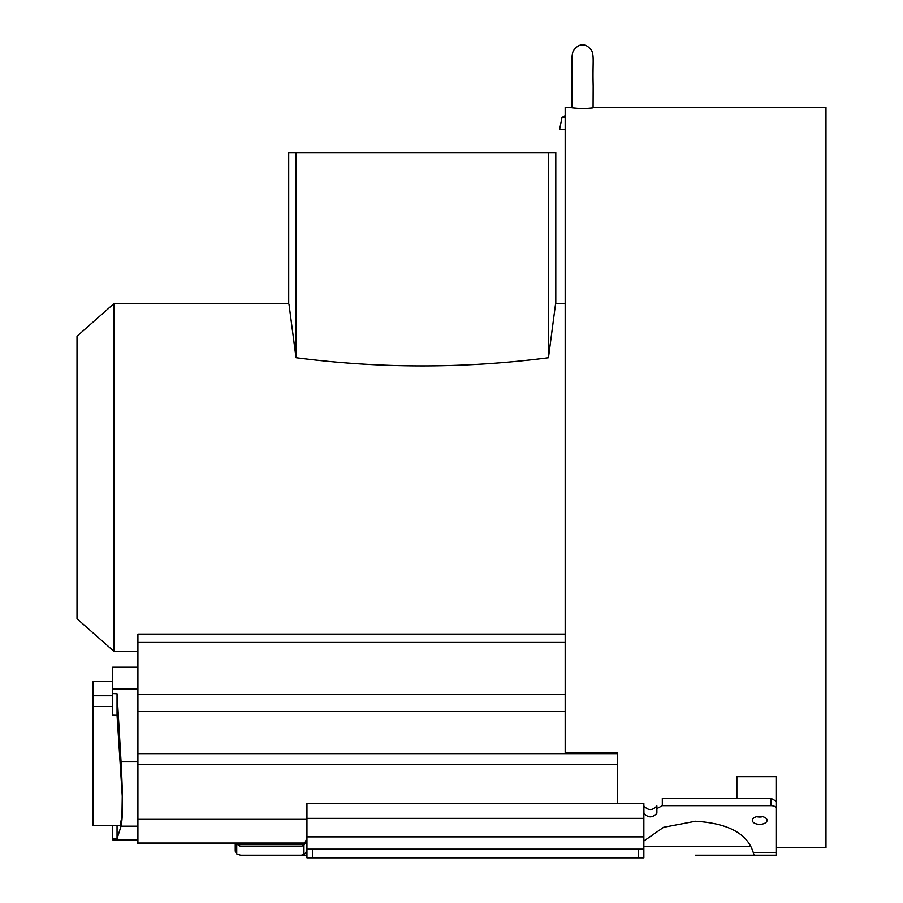 <?xml version="1.0" encoding="UTF-8"?>
<svg xmlns="http://www.w3.org/2000/svg" width="903" height="903" viewBox="0 0 903 903"><rect width="100%" height="100%" fill="white"/><g stroke="black" fill="none" stroke-linecap="round" stroke-linejoin="round"><path stroke-width="1.35" d="M593.079 107.243L825.985 107.243L825.985 847.748L776.433 847.748M572.434 107.243L565.176 107.243L565.176 752.515L617.336 752.515L617.336 753.655L137.911 753.655L137.911 634.098L565.176 634.098M572.299 56.437L572.434 107.841L582.875 108.778L593.079 107.852L593.169 85.898C592.537 62.533 594.287 56.392 591.691 50.647C588.372 46.335 585.336 44.495 582.559 45.15C579.782 44.495 576.746 46.335 573.428 50.647C570.831 56.392 572.581 62.533 571.96 85.898L572.039 107.852M736.871 798.354L736.871 776.693L776.433 776.693L776.433 804.675M617.336 803.444L617.336 753.655M235.243 843.718L235.243 850.457L235.243 843.718L137.911 843.718L305.101 843.718L137.911 843.718L137.911 753.655M137.911 839.846L112.706 839.846L112.706 838.684L117.051 838.65L121.058 826.189C122.943 817.881 122.943 796.435 121.058 761.85L117.051 693.752L112.706 693.572L112.706 715.187L117.051 715.289L117.051 693.752M137.911 688.966L112.706 688.966L112.706 693.572M112.706 688.966L112.706 667.204L137.911 667.204M93.144 681.472L112.706 681.472L93.144 681.472L93.144 825.579L120.054 825.579L121.961 816.47L122.255 796.141L117.051 715.289M93.144 706.564L112.706 706.564M93.144 695.739L112.706 695.739M93.144 825.579L112.706 825.579L112.706 838.684M117.051 838.65L117.051 825.579M565.176 129.377L559.634 129.377L562.016 117.413L565.176 117.413M113.959 651.368L113.959 303.611L77.015 336.221L77.015 618.769L113.959 651.368L137.911 651.368M296.015 357.475C286.635 286.398 286.635 286.477 296.037 357.723C380.14 368.627 464.277 368.638 548.46 357.757C557.862 286.488 557.873 286.386 548.482 357.475M113.959 303.611L288.712 303.611L288.712 152.562L555.796 152.562L555.796 303.611L565.176 303.611M548.46 152.562L548.46 357.757M296.037 152.562L296.037 357.723M306.964 838.052L303.961 845.14L301.196 846.517L240.604 846.517L236.744 843.741L236.744 853.933L240.604 855.209L306.964 855.209L301.196 855.209L303.961 854.565L306.027 852.455L306.964 848.391M643.929 805.995C648.196 810.713 652.508 810.691 656.876 805.927L656.876 813.219C652.53 818.005 648.219 818.039 643.929 813.298L643.85 805.386M656.876 813.219L656.876 805.927M662.317 805.668L662.317 798.354L771.004 798.354L776.433 801.311L776.433 808.603A5.429 2.935 180 0 0 771.004 805.668L662.317 805.668L656.876 808.603M579.229 803.444A19.685 16.559 -0 0 0 578.225 803.433A19.685 16.559 -0 0 0 577.22 803.444M776.433 808.603L776.433 855.209L754.129 855.209L753.249 852.455C747.402 833.638 728.134 823.243 695.445 821.256L663.558 827.317L643.85 841.009M759.694 824.337A7.393 3.996 0 0 1 752.312 820.342A7.393 3.996 0 0 1 759.694 816.346A7.393 3.996 0 0 1 767.087 820.342A7.393 3.996 0 0 1 759.694 824.337M643.85 846.517L750.856 846.517M695.445 855.209L771.805 855.209M762.674 816.684A7.393 3.996 0 0 1 759.694 817.023A7.393 3.996 0 0 1 756.714 816.684M776.433 801.311L776.433 776.693M306.964 836.867L306.964 857.85L643.85 857.85L643.85 836.867L306.964 836.867L306.964 803.444L643.85 803.444L643.85 836.867M301.196 855.209L306.964 855.209M235.322 851.506L236.744 853.933M240.604 846.517L301.196 846.517M306.964 849.159L643.85 849.159M565.176 711.575L137.911 711.575M617.336 764.265L137.911 764.265M306.964 819.348L137.911 819.348M305.53 843.052L137.911 843.052M565.176 642.462L137.911 642.462M565.176 694.441L137.911 694.441M137.911 839.519L112.706 839.519M137.911 826.189L121.058 826.189M137.911 761.85L121.058 761.85M306.964 852.455L306.027 852.455M776.433 852.455L753.249 852.455M771.004 798.354L771.004 805.668M303.961 854.565L303.961 845.14M304.379 844.666L237.444 844.666M306.964 818.355L643.85 818.355M312.393 857.85L312.393 849.159M638.421 849.159L638.421 857.85M565.176 115.663L562.016 117.413"/></g></svg>
